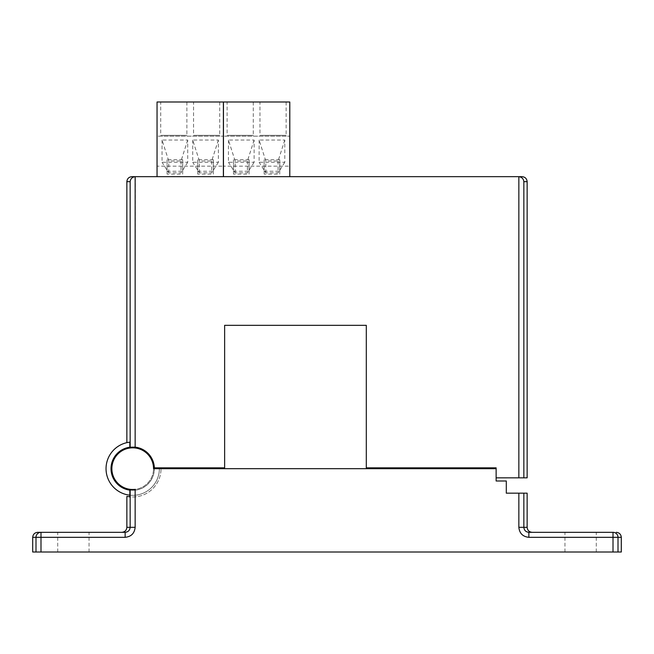 <?xml version="1.0" encoding="UTF-8"?>
<svg xmlns="http://www.w3.org/2000/svg" width="654" height="654" viewBox="0 0 654 654"><rect width="100%" height="100%" fill="white"/><g stroke="black" fill="none" stroke-linecap="round" stroke-linejoin="round"><path stroke-width="0.49" stroke-dasharray="3.27 2.45" d="M131.675 489.478A20.83 20.83 0 0 0 153.535 468.673A20.83 20.83 0 0 1 129.844 489.306L129.844 496.86A28.335 28.335 0 0 0 161.039 468.673L153.535 468.673A20.83 20.83 0 0 0 132.705 447.835A20.83 20.83 0 0 0 111.867 468.673A20.83 20.83 0 0 1 132.705 447.835A20.83 20.83 0 0 1 153.535 468.673L496.133 468.673L496.133 481.001L506.302 481.001L506.302 493.173L527.14 493.173M580.613 532.323L596.284 532.323L580.613 532.323M580.613 552.009L596.284 552.009L580.613 552.009M73.387 532.323L57.715 532.323L73.387 532.323M73.387 552.009L57.715 552.009L73.387 552.009M32.7 537.318L35.995 537.318L35.995 552.009L621.3 552.009M40.989 552.009L40.989 537.318L125.143 537.318L125.143 532.323L121.857 532.323L125.143 532.323C128.168 532.004 129.835 530.337 130.154 527.32L135.149 527.32L135.149 489.364A20.83 20.83 0 0 1 111.867 468.673A20.83 20.83 0 0 0 132.705 489.503A20.83 20.83 0 0 0 153.535 468.673A20.83 20.83 0 0 1 129.844 489.306L135.149 489.364L130.154 489.347L130.154 527.32L126.86 527.32M126.86 181.665L130.154 181.665L130.154 447.156L129.827 442.161L126.86 442.652L129.827 442.161A26.667 26.667 0 0 0 106.038 468.673A26.667 26.667 0 0 0 132.705 495.34A26.667 26.667 0 0 0 159.372 468.673L154.369 468.673A21.664 21.664 0 0 0 154.352 467.839L159.355 467.839L154.352 467.839A21.664 21.664 0 0 0 135.149 447.14L135.329 176.67L131.863 176.67M35.995 552.009L32.7 552.009M125.143 532.323L40.989 532.323A5.003 4.995 90 0 0 35.995 537.318L40.989 537.318L40.989 532.323M618.005 552.009L618.005 537.318A5.003 4.995 -90 0 0 613.011 532.323L528.857 532.323L532.143 532.323L528.857 532.323L528.857 537.318C522.824 536.689 519.489 533.353 518.851 527.32L523.846 527.32L523.846 493.173M126.86 496.394L129.844 496.86A28.335 28.335 0 0 0 161.039 468.673M129.844 495.184A26.667 26.667 0 0 0 159.355 467.839M129.844 490.148A21.664 21.664 0 0 0 154.369 468.673A21.664 21.664 0 0 1 132.705 490.336A21.664 21.664 0 0 1 111.033 468.673A21.664 21.664 0 0 1 129.827 447.197M135.329 176.67L518.851 176.67L518.851 477.837L496.133 477.837L496.133 467.839L366.305 467.839L366.305 325.332L224.633 325.332L224.633 467.839L154.352 467.839M130.154 181.665C130.547 178.73 132.214 177.062 135.149 176.67M518.851 176.67C521.786 177.062 523.453 178.73 523.846 181.665L527.14 181.665M130.154 447.156L135.149 447.14M518.851 477.837L527.14 477.837M193.551 101.991L219.719 101.991L193.551 101.991L193.551 135.329L219.719 135.329L193.551 135.329M219.719 101.991L219.719 135.329M160.712 101.991L186.88 101.991L160.712 101.991L160.712 135.329L186.88 135.329L160.712 135.329M186.88 101.991L186.88 135.329M223.382 176.67L157.05 176.67L223.382 176.67L223.382 101.991L157.05 101.991L157.05 136.163L223.382 136.163L157.05 136.163L157.05 166.165L223.382 166.165M192.717 140.046L192.717 162.282L218.379 162.282L218.379 140.046L192.717 140.046L199.413 160.998L211.683 160.998L218.379 140.046M162.045 140.046L162.045 162.282L187.714 162.282L187.714 140.046L162.045 140.046L168.748 160.998L181.019 160.998L187.714 140.046M157.05 176.67L157.05 166.165M218.379 162.282L211.683 172.828L199.413 172.828L192.717 162.282M199.413 172.828L199.413 160.998M211.683 160.998L211.683 172.828M187.714 162.282L181.019 172.828L168.748 172.828L162.045 162.282M168.748 172.828L168.748 160.998M181.019 160.998L181.019 172.828M213.351 159.699L197.745 159.699L197.745 174.119L213.351 174.119L213.351 159.699L213.351 174.119M182.687 159.699L167.081 159.699L167.081 174.119L182.687 174.119L182.687 159.699L182.687 174.119M197.745 174.119L197.745 159.699M197.745 171.25L213.351 171.25M197.745 176.67L213.351 176.67L197.745 176.67M167.081 174.119L167.081 159.699M167.081 171.25L182.687 171.25M167.081 176.67L182.687 176.67L167.081 176.67M259.957 101.991L286.125 101.991L259.957 101.991L259.957 135.329L286.125 135.329L259.957 135.329M286.125 101.991L286.125 135.329M227.118 101.991L253.286 101.991L227.118 101.991L227.118 135.329L253.286 135.329L227.118 135.329M253.286 101.991L253.286 135.329M289.787 176.67L223.455 176.67L289.787 176.67L289.787 101.991L223.455 101.991L223.455 136.163L289.787 136.163L223.455 136.163L223.455 166.165L289.787 166.165M259.123 140.046L259.123 162.282L284.792 162.282L284.792 140.046L259.123 140.046L265.818 160.998L278.089 160.998L284.792 140.046M228.45 140.046L228.45 162.282L254.12 162.282L254.12 140.046L228.45 140.046L235.154 160.998L247.425 160.998L254.12 140.046M223.455 176.67L223.455 166.165M284.792 162.282L278.089 172.828L265.818 172.828L259.123 162.282M265.818 172.828L265.818 160.998M278.089 160.998L278.089 172.828M254.12 162.282L247.425 172.828L235.154 172.828L228.45 162.282M235.154 172.828L235.154 160.998M247.425 160.998L247.425 172.828M279.757 159.699L264.151 159.699L264.151 174.119L279.757 174.119L279.757 159.699L279.757 174.119M249.092 159.699L233.486 159.699L233.486 174.119L249.092 174.119L249.092 159.699L249.092 174.119M264.151 174.119L264.151 159.699M264.151 171.25L279.757 171.25M264.151 176.67L279.757 176.67L264.151 176.67M233.486 174.119L233.486 159.699M233.486 171.25L249.092 171.25M233.486 176.67L249.092 176.67L233.486 176.67M518.851 493.173L518.851 527.32M528.857 537.318L613.011 537.318L613.011 552.009M135.149 527.32C134.511 533.353 131.176 536.689 125.143 537.318M527.14 527.32L523.846 527.32C524.165 530.337 525.832 532.004 528.857 532.323M613.011 532.323L613.011 537.318L621.3 537.318M523.846 477.837L523.846 181.665M564.95 552.009L564.95 532.323M57.715 552.009L57.715 532.323M89.05 552.009L89.05 532.323M596.284 552.009L596.284 532.323"/><path stroke-width="0.98" d="M522.137 176.67L518.671 176.67L522.137 176.67C525.154 176.989 526.822 178.648 527.14 181.665L527.14 477.837L496.133 477.837L496.133 467.839L366.305 467.839L366.305 325.332L224.633 325.332L224.633 467.839L154.352 467.839A21.664 21.664 0 0 1 154.369 468.673L153.535 468.673A20.83 20.83 0 0 0 132.705 447.835A20.83 20.83 0 0 0 111.867 468.673A20.83 20.83 0 0 0 135.149 489.364L135.149 527.32L130.154 527.32L130.154 489.347A20.83 20.83 0 0 0 131.675 489.478M523.846 493.173L523.846 527.32L527.14 527.32L527.14 493.173L506.302 493.173L506.302 481.001L496.133 481.001L496.133 468.673L153.535 468.673A20.83 20.83 0 0 0 132.705 447.835A20.83 20.83 0 0 0 111.867 468.673A20.83 20.83 0 0 0 129.844 489.306L129.844 496.86L126.86 496.394L126.86 527.32L130.154 527.32C129.835 530.337 128.168 532.004 125.143 532.323L125.143 537.318C131.176 536.689 134.511 533.353 135.149 527.32M125.143 537.318L40.989 537.318L40.989 552.009L613.011 552.009L613.011 537.318L528.857 537.318L528.857 532.323L613.011 532.323A5.003 4.995 -90 0 1 618.005 537.318L618.005 552.009L613.011 552.009M161.039 468.673L159.372 468.673A26.667 26.667 0 0 0 159.355 467.839M616.297 532.323C619.313 532.642 620.981 534.302 621.3 537.318L621.3 552.009L618.005 552.009M40.989 552.009L35.995 552.009L35.995 537.318L32.7 537.318C33.019 534.302 34.687 532.642 37.703 532.323L40.989 532.323L37.703 532.323M32.7 537.318L32.7 552.009L35.995 552.009M40.989 532.323L40.989 537.318L35.995 537.318A5.003 4.995 90 0 1 40.989 532.323L125.143 532.323M121.857 532.323C124.873 532.004 126.541 530.337 126.86 527.32M527.14 527.32C527.459 530.337 529.127 532.004 532.143 532.323M154.352 467.839A21.664 21.664 0 0 0 135.149 447.14L129.827 447.197L129.827 442.161A26.667 26.667 0 0 0 129.844 495.184M129.827 447.197A21.664 21.664 0 0 0 129.844 490.148M131.863 176.67L135.149 176.67C132.214 177.062 130.547 178.73 130.154 181.665L126.86 181.665C127.178 178.648 128.846 176.989 131.863 176.67M527.14 181.665L523.846 181.665C523.453 178.73 521.786 177.062 518.851 176.67L135.329 176.67M126.86 442.652L126.86 181.665M157.05 176.67L157.05 101.991L223.382 101.991L223.382 176.67M223.455 176.67L223.455 101.991L289.787 101.991L289.787 176.67M528.857 532.323C525.832 532.004 524.165 530.337 523.846 527.32L518.851 527.32L518.851 493.173M518.851 527.32C519.489 533.353 522.824 536.689 528.857 537.318M621.3 537.318L613.011 537.318L613.011 532.323M135.149 176.67L135.149 447.14M130.154 447.156L130.154 181.665M518.851 477.837L518.851 176.67M523.846 181.665L523.846 477.837"/></g></svg>
